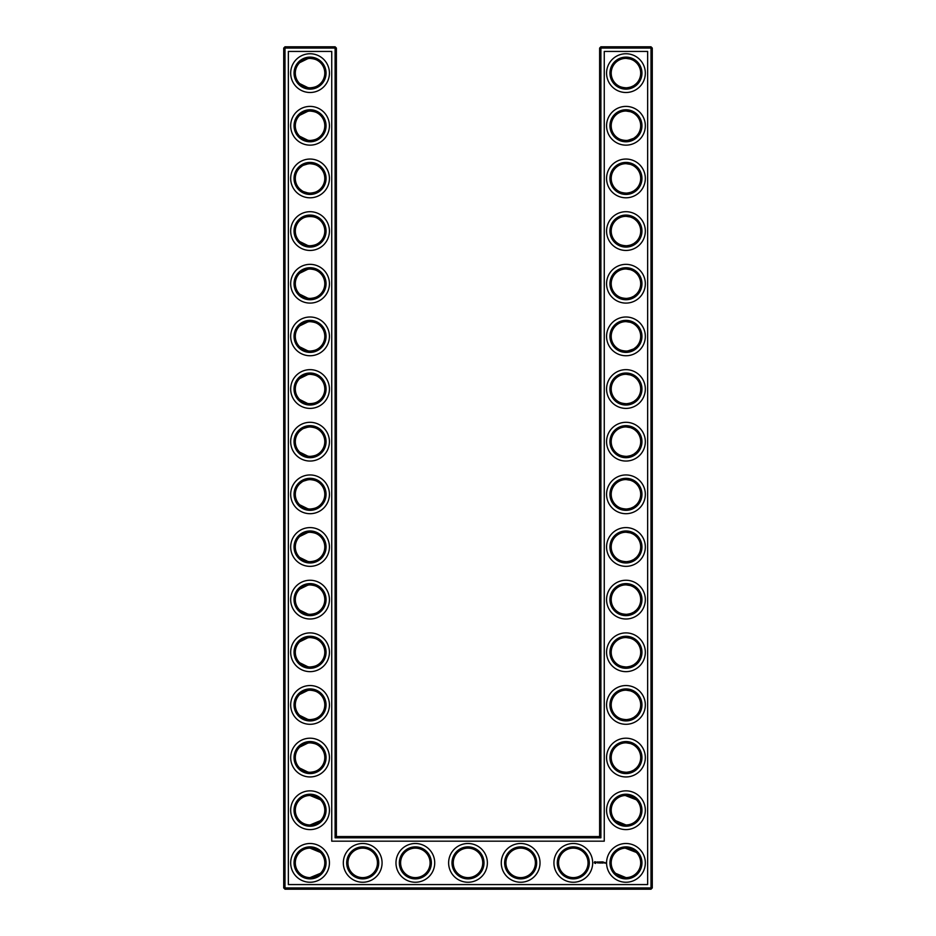 <?xml version="1.0" encoding="UTF-8"?>
<svg xmlns="http://www.w3.org/2000/svg" width="936" height="936" viewBox="0 0 936 936"><rect width="100%" height="100%" fill="white"/><g stroke="black" fill="none" stroke-linecap="round" stroke-linejoin="round"><path stroke-width="1.4" d="M309.57 87.855C314.66 87.563 318.287 86.135 320.44 83.573C318.357 86.03 314.894 87.457 310.05 87.867C305.195 87.446 301.72 86.018 299.66 83.573L308.143 87.738M309.57 58.395C314.66 58.687 318.287 60.115 320.44 62.677C318.357 60.22 314.894 58.792 310.05 58.383C305.195 58.804 301.72 60.232 299.66 62.677L308.143 58.512M309.57 111.045C314.66 111.337 318.287 112.765 320.44 115.327C318.357 112.87 314.894 111.442 310.05 111.033C305.195 111.454 301.72 112.882 299.66 115.327L308.143 111.162M324.792 73.125A14.742 14.742 0 0 0 302.679 60.36A14.742 14.742 0 0 0 302.679 85.89A14.742 14.742 0 0 0 324.792 73.125M324.792 125.775A14.742 14.742 0 0 0 302.679 113.01A14.742 14.742 0 0 0 302.679 138.54A14.742 14.742 0 0 0 324.792 125.775M309.57 140.505C314.66 140.213 318.287 138.785 320.44 136.223C318.357 138.68 314.894 140.107 310.05 140.517C305.195 140.096 301.72 138.668 299.66 136.223L308.143 140.388M336.375 836.55L336.375 48.064L335.111 46.8L284.989 46.8L284.989 887.936L651.011 887.936L651.011 48.064L599.625 48.064L599.625 836.55L600.889 837.814L335.111 837.814L336.375 836.55L599.625 836.55M284.989 46.8L283.725 48.064L283.725 887.936L284.989 889.2L651.011 889.2L652.275 887.936L652.275 48.064L651.011 46.8L600.889 46.8L599.625 48.064M636.293 273.218L634.842 271.966M632.49 270.516L630.864 269.825M630.337 269.65L626.125 268.983M636.293 294.232L634 296.08M633.613 296.326L630.677 297.695M630.595 297.718L627.565 298.373M626.898 298.432C621.621 298.28 617.865 296.876 615.607 294.232M615.595 294.22L615.56 294.173C617.643 296.63 621.106 298.058 625.95 298.467C630.805 298.046 634.28 296.618 636.34 294.173M636.293 62.618L634.842 61.367M632.49 59.916L630.864 59.225M630.337 59.05L626.125 58.383M636.293 83.632L634 85.48M633.613 85.726L630.677 87.083M630.595 87.118L627.565 87.773M626.898 87.832C621.621 87.68 617.865 86.276 615.607 83.632M615.595 83.62L615.56 83.573C617.643 86.03 621.106 87.457 625.95 87.867C630.805 87.446 634.28 86.018 636.34 83.573M636.293 115.268L634.842 114.016M632.49 112.566L630.864 111.875M630.337 111.7L626.09 111.033M636.293 136.282L633.988 138.13M633.613 138.376L627.553 140.435M626.898 140.482C621.621 140.33 617.865 138.926 615.607 136.282M615.595 136.27L615.56 136.223C617.643 138.68 621.106 140.107 625.95 140.517C630.805 140.096 634.28 138.668 636.34 136.223M636.293 220.568L634.842 219.316M632.49 217.866L630.864 217.175M630.337 217L626.125 216.333M636.293 241.582L634 243.43M633.613 243.676L630.677 245.045M630.595 245.068L627.553 245.735M626.898 245.782C621.621 245.63 617.865 244.226 615.607 241.582M615.595 241.57L615.56 241.523C617.643 243.98 621.106 245.407 625.95 245.817C630.805 245.396 634.28 243.968 636.34 241.523M636.293 167.918L634.842 166.666M632.49 165.216L630.864 164.525M630.337 164.35L626.125 163.683M636.293 188.932L634 190.78M633.613 191.026L630.677 192.395M630.595 192.418L627.553 193.085M626.898 193.132C621.621 192.98 617.865 191.576 615.607 188.932M615.595 188.92L615.56 188.873C617.643 191.33 621.106 192.757 625.95 193.167C630.805 192.746 634.28 191.318 636.34 188.873M636.293 325.868L634.842 324.616M632.49 323.166L630.864 322.475M630.337 322.3L626.09 321.633M636.293 346.882L634 348.73M633.613 348.976L627.553 351.035M626.898 351.082C621.621 350.93 617.865 349.526 615.607 346.882M615.595 346.87L615.56 346.823C617.643 349.28 621.106 350.707 625.95 351.117C630.805 350.696 634.28 349.268 636.34 346.823M636.152 799.59L630.864 796.325L626.687 795.506M636.293 747.068L634.842 745.817M632.49 744.366L630.864 743.675M630.337 743.5L626.125 742.833M636.293 768.082L633.988 769.93M633.613 770.176L630.677 771.545M630.595 771.568L627.553 772.235M626.898 772.282C621.621 772.13 617.865 770.726 615.607 768.082M615.595 768.07L615.56 768.023C617.643 770.48 621.106 771.907 625.95 772.317C630.805 771.896 634.28 770.468 636.34 768.023M636.293 536.468L634.842 535.216M632.49 533.766L630.864 533.075M630.337 532.9L626.09 532.233M636.293 557.482L634 559.33M633.613 559.576L630.677 560.933M630.595 560.968L627.553 561.635M626.898 561.682C621.621 561.53 617.865 560.126 615.607 557.482M615.595 557.47L615.56 557.423C617.643 559.88 621.106 561.308 625.95 561.717C630.805 561.296 634.28 559.868 636.34 557.423M636.293 483.818L634.842 482.566M632.49 481.116L630.864 480.425M630.337 480.25L626.125 479.583M636.293 504.832L633.988 506.68M633.613 506.926L630.677 508.283M630.595 508.318L627.553 508.985M626.898 509.032C621.621 508.88 617.865 507.476 615.607 504.832M615.595 504.82L615.56 504.773C617.643 507.23 621.106 508.657 625.95 509.067C630.805 508.646 634.28 507.218 636.34 504.773M636.293 431.168L634.842 429.916M632.49 428.466L630.864 427.775M630.337 427.6L626.09 426.933M636.293 452.182L633.988 454.03M633.613 454.276L630.677 455.645M630.595 455.668L627.553 456.335M626.898 456.382C621.621 456.23 617.865 454.826 615.607 452.182M615.595 452.17L615.56 452.123C617.643 454.58 621.106 456.007 625.95 456.417C630.805 455.996 634.28 454.568 636.34 452.123M636.293 378.518L634.842 377.266M632.49 375.816L630.864 375.125M630.337 374.95L626.125 374.283M636.293 399.532L634 401.38M633.613 401.626L630.677 402.995M630.595 403.018L627.553 403.685M626.898 403.732C621.621 403.58 617.865 402.176 615.607 399.532M615.595 399.52L615.56 399.473C617.643 401.93 621.106 403.357 625.95 403.767C630.805 403.346 634.28 401.918 636.34 399.473M636.293 589.118L634.842 587.866M632.49 586.416L630.864 585.725M630.337 585.55L626.125 584.883M636.293 610.132L634 611.98M633.613 612.226L630.677 613.595M630.595 613.618L627.553 614.285M626.898 614.332C621.621 614.18 617.865 612.776 615.607 610.132M615.595 610.12L615.56 610.073C617.643 612.53 621.106 613.957 625.95 614.367C630.805 613.946 634.28 612.518 636.34 610.073M636.152 852.24L630.864 848.975L626.687 848.156M636.293 641.768L634.842 640.517M632.49 639.066L630.864 638.375M630.337 638.2L626.09 637.533M636.293 662.782L633.988 664.63M633.613 664.876L630.677 666.233M630.595 666.268L627.553 666.935M626.898 666.982C621.621 666.83 617.865 665.426 615.607 662.782M615.595 662.77L615.56 662.723C617.643 665.18 621.106 666.607 625.95 667.017C630.805 666.596 634.28 665.168 636.34 662.723M636.293 694.418L634.842 693.167M632.49 691.716L630.864 691.025M630.337 690.85L626.125 690.183M636.293 715.432L633.988 717.28M633.613 717.526L630.677 718.895M630.595 718.918L627.553 719.585M626.898 719.632C621.621 719.48 617.865 718.076 615.607 715.432M615.595 715.42L615.56 715.373C617.643 717.83 621.106 719.257 625.95 719.667C630.805 719.246 634.28 717.818 636.34 715.373M309.57 193.155C314.66 192.863 318.287 191.435 320.44 188.873C318.357 191.33 314.894 192.757 310.05 193.167C305.195 192.746 301.72 191.318 299.66 188.873L302.047 190.804M303.381 191.576L308.143 193.038M309.57 163.695C314.66 163.987 318.287 165.415 320.44 167.977C318.357 165.52 314.894 164.093 310.05 163.683C305.195 164.104 301.72 165.532 299.66 167.977L302.047 166.046M303.381 165.274L308.143 163.812M309.57 245.805C314.66 245.513 318.287 244.085 320.44 241.523C318.357 243.98 314.894 245.407 310.05 245.817C305.195 245.396 301.72 243.968 299.66 241.523L308.143 245.688M299.66 220.615C302.995 215.198 317.164 215.233 320.44 220.627C318.357 218.17 314.894 216.742 310.05 216.333C305.195 216.754 301.72 218.182 299.66 220.627M309.582 298.455C314.66 298.163 318.287 296.735 320.44 294.173C318.357 296.63 314.894 298.058 310.05 298.467C305.195 298.046 301.72 296.618 299.66 294.173L308.143 298.338M309.57 268.995C314.66 269.287 318.287 270.715 320.44 273.277C318.357 270.82 314.894 269.392 310.05 268.983C305.195 269.404 301.72 270.832 299.66 273.277L308.143 269.112M309.57 351.105C314.66 350.813 318.287 349.385 320.44 346.823C318.357 349.28 314.894 350.707 310.05 351.117C305.195 350.696 301.72 349.268 299.66 346.823L308.131 350.988M309.57 321.645C314.66 321.937 318.287 323.365 320.44 325.927C318.357 323.47 314.894 322.042 310.05 321.633C305.195 322.054 301.72 323.482 299.66 325.927L308.143 321.762M299.66 399.485L307.839 403.603C313.724 403.849 317.924 402.468 320.44 399.473C318.357 401.93 314.894 403.357 310.05 403.767C305.195 403.346 301.72 401.918 299.66 399.473M309.57 374.295C314.66 374.587 318.287 376.015 320.44 378.577C318.357 376.12 314.894 374.692 310.05 374.283C305.195 374.704 301.72 376.132 299.66 378.577L308.143 374.412M309.582 456.405C314.66 456.113 318.287 454.685 320.44 452.123C318.357 454.58 314.894 456.007 310.05 456.417C305.195 455.996 301.72 454.568 299.66 452.123L308.131 456.288M309.57 426.945C314.66 427.237 318.287 428.665 320.44 431.227C318.357 428.77 314.894 427.342 310.05 426.933C305.195 427.354 301.72 428.782 299.66 431.227L302.059 429.285M303.381 428.524L308.143 427.062M309.57 509.055C314.66 508.763 318.287 507.335 320.44 504.773C318.357 507.23 314.894 508.657 310.05 509.067C305.195 508.646 301.72 507.218 299.66 504.773L308.143 508.938M309.57 479.595C314.66 479.887 318.287 481.315 320.44 483.877C318.357 481.42 314.894 479.992 310.05 479.583C305.195 480.004 301.72 481.432 299.66 483.877L302.059 481.935M303.381 481.174L308.143 479.712M309.582 561.705C314.66 561.413 318.287 559.985 320.44 557.423C318.357 559.88 314.894 561.308 310.05 561.717C305.195 561.296 301.72 559.868 299.66 557.423L308.131 561.588M309.57 532.245C314.66 532.537 318.287 533.965 320.44 536.527C318.357 534.07 314.894 532.642 310.05 532.233C305.195 532.654 301.72 534.082 299.66 536.527L308.143 532.362M309.57 667.005C314.66 666.713 318.287 665.285 320.44 662.723C318.357 665.18 314.894 666.607 310.05 667.017C305.195 666.596 301.72 665.168 299.66 662.723L308.143 666.888M309.57 637.545C314.66 637.837 318.287 639.265 320.44 641.827C318.357 639.37 314.894 637.942 310.05 637.533C305.195 637.954 301.72 639.382 299.66 641.827L308.143 637.662M309.582 719.655C314.66 719.363 318.287 717.935 320.44 715.373C318.357 717.83 314.894 719.257 310.05 719.667C305.195 719.246 301.72 717.818 299.66 715.373L308.131 719.538M309.57 690.195C314.66 690.487 318.287 691.915 320.44 694.477C318.357 692.02 314.894 690.592 310.05 690.183C305.195 690.604 301.72 692.032 299.66 694.477L308.143 690.312M309.57 614.355C314.66 614.063 318.287 612.635 320.44 610.073C318.357 612.53 314.894 613.957 310.05 614.367C305.195 613.946 301.72 612.518 299.66 610.073L308.143 614.238M309.57 584.895C314.66 585.187 318.287 586.615 320.44 589.177C318.357 586.72 314.894 585.293 310.05 584.883C305.195 585.304 301.72 586.732 299.66 589.177L308.143 585.012M309.57 772.305C314.66 772.013 318.287 770.585 320.44 768.023C318.357 770.48 314.894 771.907 310.05 772.317C305.195 771.896 301.72 770.468 299.66 768.023L308.143 772.188M309.57 742.845C314.66 743.137 318.287 744.565 320.44 747.127C318.357 744.67 314.894 743.242 310.05 742.833C305.195 743.254 301.72 744.682 299.66 747.127L308.143 742.962M326.056 73.125A16.006 16.006 0 0 0 302.047 59.26A16.006 16.006 0 0 0 302.047 86.989A16.006 16.006 0 0 0 326.056 73.125M326.056 125.775A16.006 16.006 0 0 0 302.047 111.91A16.006 16.006 0 0 0 302.047 139.639A16.006 16.006 0 0 0 326.056 125.775M336.375 48.064L283.725 48.064M335.111 837.814L335.111 46.8M600.889 46.8L600.889 837.814M651.011 46.8L651.011 48.064L652.275 48.064M652.275 887.936L651.011 887.936L651.011 889.2M284.989 889.2L284.989 887.936L283.725 887.936M625.26 268.995L626.289 268.983M625.26 321.645L626.289 321.633M625.26 58.395L626.289 58.383M625.26 111.045L626.289 111.033M625.26 163.695L626.289 163.683M625.26 216.345L626.289 216.333M625.26 374.295L626.289 374.283M625.26 795.495L636.34 799.777M625.26 848.145L636.34 852.427M615.56 820.673L625.95 824.967M625.26 742.845L626.289 742.833M625.26 532.245L626.289 532.233M625.26 584.895L626.289 584.883M625.26 479.595L626.289 479.583M625.26 426.945L626.289 426.933M625.26 637.545L626.289 637.533M615.56 873.323L625.95 877.617M625.26 690.195L626.289 690.183M320.44 799.777L310.05 795.483M320.44 820.673L310.05 824.967M320.44 852.427L310.05 848.133M320.44 873.323L310.05 877.617M329.425 73.125A19.375 19.375 0 0 0 300.362 56.347A19.375 19.375 0 0 0 300.362 89.903A19.375 19.375 0 0 0 329.425 73.125M324.792 178.425A14.742 14.742 0 0 0 302.679 165.66A14.742 14.742 0 0 0 302.679 191.19A14.742 14.742 0 0 0 324.792 178.425M329.425 125.775A19.375 19.375 0 0 0 300.362 108.997A19.375 19.375 0 0 0 300.362 142.553A19.375 19.375 0 0 0 329.425 125.775M288.358 884.567L288.358 51.433L331.742 51.433L331.742 841.183L604.258 841.183L604.258 51.433L647.642 51.433L647.642 884.567L288.358 884.567M625.95 216.333A14.742 14.742 0 0 1 638.715 238.446A14.742 14.742 0 0 1 613.185 238.446A14.742 14.742 0 0 1 625.95 216.333M625.95 268.983A14.742 14.742 0 0 1 638.715 291.096A14.742 14.742 0 0 1 613.185 291.096A14.742 14.742 0 0 1 625.95 268.983M625.95 321.633A14.742 14.742 0 0 1 638.715 343.746A14.742 14.742 0 0 1 613.185 343.746A14.742 14.742 0 0 1 625.95 321.633M625.95 58.383A14.742 14.742 0 0 1 638.715 80.496A14.742 14.742 0 0 1 613.185 80.496A14.742 14.742 0 0 1 625.95 58.383M625.95 111.033A14.742 14.742 0 0 1 638.715 133.146A14.742 14.742 0 0 1 613.185 133.146A14.742 14.742 0 0 1 625.95 111.033M625.95 163.683A14.742 14.742 0 0 1 638.715 185.796A14.742 14.742 0 0 1 613.185 185.796A14.742 14.742 0 0 1 625.95 163.683M625.95 374.283A14.742 14.742 0 0 1 638.715 396.396A14.742 14.742 0 0 1 613.185 396.396A14.742 14.742 0 0 1 625.95 374.283M362.7 848.133A14.742 14.742 0 0 1 375.465 870.246A14.742 14.742 0 0 1 349.935 870.246A14.742 14.742 0 0 1 362.7 848.133M415.35 848.133A14.742 14.742 0 0 1 428.115 870.246A14.742 14.742 0 0 1 402.585 870.246A14.742 14.742 0 0 1 415.35 848.133M324.792 862.875A14.742 14.742 0 0 0 302.679 850.11A14.742 14.742 0 0 0 302.679 875.64A14.742 14.742 0 0 0 324.792 862.875M468 848.133A14.742 14.742 0 0 1 480.765 870.246A14.742 14.742 0 0 1 455.235 870.246A14.742 14.742 0 0 1 468 848.133M520.65 848.133A14.742 14.742 0 0 1 533.415 870.246A14.742 14.742 0 0 1 507.885 870.246A14.742 14.742 0 0 1 520.65 848.133M573.3 848.133A14.742 14.742 0 0 1 586.065 870.246A14.742 14.742 0 0 1 560.535 870.246A14.742 14.742 0 0 1 573.3 848.133M625.95 848.133A14.742 14.742 0 0 1 638.715 870.246A14.742 14.742 0 0 1 613.185 870.246A14.742 14.742 0 0 1 625.95 848.133M625.95 795.483A14.742 14.742 0 0 1 638.715 817.596A14.742 14.742 0 0 1 613.185 817.596A14.742 14.742 0 0 1 625.95 795.483M625.95 742.833A14.742 14.742 0 0 1 638.715 764.946A14.742 14.742 0 0 1 613.185 764.946A14.742 14.742 0 0 1 625.95 742.833M625.95 690.183A14.742 14.742 0 0 1 638.715 712.296A14.742 14.742 0 0 1 613.185 712.296A14.742 14.742 0 0 1 625.95 690.183M625.95 479.583A14.742 14.742 0 0 1 638.715 501.696A14.742 14.742 0 0 1 613.185 501.696A14.742 14.742 0 0 1 625.95 479.583M625.95 532.233A14.742 14.742 0 0 1 638.715 554.346A14.742 14.742 0 0 1 613.185 554.346A14.742 14.742 0 0 1 625.95 532.233M625.95 584.883A14.742 14.742 0 0 1 638.715 606.996A14.742 14.742 0 0 1 613.185 606.996A14.742 14.742 0 0 1 625.95 584.883M625.95 426.933A14.742 14.742 0 0 1 638.715 449.046A14.742 14.742 0 0 1 613.185 449.046A14.742 14.742 0 0 1 625.95 426.933M625.95 637.533A14.742 14.742 0 0 1 638.715 659.646A14.742 14.742 0 0 1 613.185 659.646A14.742 14.742 0 0 1 625.95 637.533M324.792 231.075A14.742 14.742 0 0 0 302.679 218.31A14.742 14.742 0 0 0 302.679 243.84A14.742 14.742 0 0 0 324.792 231.075M324.792 283.725A14.742 14.742 0 0 0 302.679 270.96A14.742 14.742 0 0 0 302.679 296.49A14.742 14.742 0 0 0 324.792 283.725M324.792 336.375A14.742 14.742 0 0 0 302.679 323.61A14.742 14.742 0 0 0 302.679 349.14A14.742 14.742 0 0 0 324.792 336.375M324.792 389.025A14.742 14.742 0 0 0 302.679 376.26A14.742 14.742 0 0 0 302.679 401.79A14.742 14.742 0 0 0 324.792 389.025M324.792 441.675A14.742 14.742 0 0 0 302.679 428.91A14.742 14.742 0 0 0 302.679 454.44A14.742 14.742 0 0 0 324.792 441.675M324.792 494.325A14.742 14.742 0 0 0 302.679 481.56A14.742 14.742 0 0 0 302.679 507.09A14.742 14.742 0 0 0 324.792 494.325M324.792 546.975A14.742 14.742 0 0 0 302.679 534.21A14.742 14.742 0 0 0 302.679 559.74A14.742 14.742 0 0 0 324.792 546.975M324.792 599.625A14.742 14.742 0 0 0 302.679 586.86A14.742 14.742 0 0 0 302.679 612.39A14.742 14.742 0 0 0 324.792 599.625M324.792 810.225A14.742 14.742 0 0 0 302.679 797.46A14.742 14.742 0 0 0 302.679 822.99A14.742 14.742 0 0 0 324.792 810.225M324.792 757.575A14.742 14.742 0 0 0 302.679 744.81A14.742 14.742 0 0 0 302.679 770.34A14.742 14.742 0 0 0 324.792 757.575M324.792 652.275A14.742 14.742 0 0 0 302.679 639.51A14.742 14.742 0 0 0 302.679 665.04A14.742 14.742 0 0 0 324.792 652.275M324.792 704.925A14.742 14.742 0 0 0 302.679 692.16A14.742 14.742 0 0 0 302.679 717.69A14.742 14.742 0 0 0 324.792 704.925M326.056 178.425A16.006 16.006 0 0 0 302.047 164.56A16.006 16.006 0 0 0 302.047 192.289A16.006 16.006 0 0 0 326.056 178.425M625.95 215.069A16.006 16.006 0 0 1 639.814 239.078A16.006 16.006 0 0 1 612.085 239.078A16.006 16.006 0 0 1 625.95 215.069M625.95 267.719A16.006 16.006 0 0 1 639.814 291.728A16.006 16.006 0 0 1 612.085 291.728A16.006 16.006 0 0 1 625.95 267.719M625.95 320.369A16.006 16.006 0 0 1 639.814 344.378A16.006 16.006 0 0 1 612.085 344.378A16.006 16.006 0 0 1 625.95 320.369M625.95 57.119A16.006 16.006 0 0 1 639.814 81.128A16.006 16.006 0 0 1 612.085 81.128A16.006 16.006 0 0 1 625.95 57.119M625.95 109.769A16.006 16.006 0 0 1 639.814 133.778A16.006 16.006 0 0 1 612.085 133.778A16.006 16.006 0 0 1 625.95 109.769M625.95 162.419A16.006 16.006 0 0 1 639.814 186.428A16.006 16.006 0 0 1 612.085 186.428A16.006 16.006 0 0 1 625.95 162.419M625.95 373.019A16.006 16.006 0 0 1 639.814 397.028A16.006 16.006 0 0 1 612.085 397.028A16.006 16.006 0 0 1 625.95 373.019M362.7 846.869A16.006 16.006 0 0 1 376.565 870.878A16.006 16.006 0 0 1 348.835 870.878A16.006 16.006 0 0 1 362.7 846.869M415.35 846.869A16.006 16.006 0 0 1 429.214 870.878A16.006 16.006 0 0 1 401.485 870.878A16.006 16.006 0 0 1 415.35 846.869M326.056 862.875A16.006 16.006 0 0 0 302.047 849.01A16.006 16.006 0 0 0 302.047 876.74A16.006 16.006 0 0 0 326.056 862.875M468 846.869A16.006 16.006 0 0 1 481.865 870.878A16.006 16.006 0 0 1 454.135 870.878A16.006 16.006 0 0 1 468 846.869M520.65 846.869A16.006 16.006 0 0 1 534.514 870.878A16.006 16.006 0 0 1 506.785 870.878A16.006 16.006 0 0 1 520.65 846.869M573.3 846.869A16.006 16.006 0 0 1 587.164 870.878A16.006 16.006 0 0 1 559.435 870.878A16.006 16.006 0 0 1 573.3 846.869M625.95 846.869A16.006 16.006 0 0 1 639.814 870.878A16.006 16.006 0 0 1 612.085 870.878A16.006 16.006 0 0 1 625.95 846.869M625.95 794.219A16.006 16.006 0 0 1 639.814 818.228A16.006 16.006 0 0 1 612.085 818.228A16.006 16.006 0 0 1 625.95 794.219M625.95 741.569A16.006 16.006 0 0 1 639.814 765.578A16.006 16.006 0 0 1 612.085 765.578A16.006 16.006 0 0 1 625.95 741.569M625.95 688.919A16.006 16.006 0 0 1 639.814 712.928A16.006 16.006 0 0 1 612.085 712.928A16.006 16.006 0 0 1 625.95 688.919M625.95 478.319A16.006 16.006 0 0 1 639.814 502.328A16.006 16.006 0 0 1 612.085 502.328A16.006 16.006 0 0 1 625.95 478.319M625.95 530.969A16.006 16.006 0 0 1 639.814 554.978A16.006 16.006 0 0 1 612.085 554.978A16.006 16.006 0 0 1 625.95 530.969M625.95 583.619A16.006 16.006 0 0 1 639.814 607.628A16.006 16.006 0 0 1 612.085 607.628A16.006 16.006 0 0 1 625.95 583.619M625.95 425.669A16.006 16.006 0 0 1 639.814 449.678A16.006 16.006 0 0 1 612.085 449.678A16.006 16.006 0 0 1 625.95 425.669M625.95 636.269A16.006 16.006 0 0 1 639.814 660.278A16.006 16.006 0 0 1 612.085 660.278A16.006 16.006 0 0 1 625.95 636.269M326.056 231.075A16.006 16.006 0 0 0 302.047 217.21A16.006 16.006 0 0 0 302.047 244.939A16.006 16.006 0 0 0 326.056 231.075M326.056 283.725A16.006 16.006 0 0 0 302.047 269.861A16.006 16.006 0 0 0 302.047 297.589A16.006 16.006 0 0 0 326.056 283.725M326.056 336.375A16.006 16.006 0 0 0 302.047 322.51A16.006 16.006 0 0 0 302.047 350.24A16.006 16.006 0 0 0 326.056 336.375M326.056 389.025A16.006 16.006 0 0 0 302.047 375.16A16.006 16.006 0 0 0 302.047 402.889A16.006 16.006 0 0 0 326.056 389.025M326.056 441.675A16.006 16.006 0 0 0 302.047 427.81A16.006 16.006 0 0 0 302.047 455.539A16.006 16.006 0 0 0 326.056 441.675M326.056 494.325A16.006 16.006 0 0 0 302.047 480.46A16.006 16.006 0 0 0 302.047 508.19A16.006 16.006 0 0 0 326.056 494.325M326.056 546.975A16.006 16.006 0 0 0 302.047 533.11A16.006 16.006 0 0 0 302.047 560.84A16.006 16.006 0 0 0 326.056 546.975M326.056 599.625A16.006 16.006 0 0 0 302.047 585.76A16.006 16.006 0 0 0 302.047 613.49A16.006 16.006 0 0 0 326.056 599.625M326.056 810.225A16.006 16.006 0 0 0 302.047 796.36A16.006 16.006 0 0 0 302.047 824.089A16.006 16.006 0 0 0 326.056 810.225M326.056 757.575A16.006 16.006 0 0 0 302.047 743.71A16.006 16.006 0 0 0 302.047 771.439A16.006 16.006 0 0 0 326.056 757.575M326.056 652.275A16.006 16.006 0 0 0 302.047 638.41A16.006 16.006 0 0 0 302.047 666.139A16.006 16.006 0 0 0 326.056 652.275M326.056 704.925A16.006 16.006 0 0 0 302.047 691.06A16.006 16.006 0 0 0 302.047 718.789A16.006 16.006 0 0 0 326.056 704.925M604.995 862.454L605.428 863.214L604.995 862.454M604.422 862.454L604.492 863.039L604.422 862.454M602.503 861.88L603.217 861.951L602.573 862.009L603.147 863.039L602.445 862.98L602.503 861.88M602.035 861.951L602.105 863.039L602.035 861.951M601.134 861.88L601.836 861.951L601.134 863.039L601.134 861.88M600.28 862.594L600.736 861.88L600.736 863.039L600.678 862.185L599.824 863.039L599.765 861.951L600.28 862.594M598.759 861.951L599.531 861.951L598.888 862.009L599.461 863.039L598.759 861.951M598.081 862.009L598.139 863.039L598.081 862.009M596.735 862.384L597.297 861.88L597.589 862.887L596.735 862.384M594.734 861.693L596.173 862.091L595.565 863.437L594.22 862.828L594.734 861.693M329.425 178.425A19.375 19.375 0 0 0 300.362 161.647A19.375 19.375 0 0 0 300.362 195.203A19.375 19.375 0 0 0 329.425 178.425M625.95 211.7A19.375 19.375 0 0 1 642.728 240.763A19.375 19.375 0 0 1 609.172 240.763A19.375 19.375 0 0 1 625.95 211.7M625.95 264.35A19.375 19.375 0 0 1 642.728 293.413A19.375 19.375 0 0 1 609.172 293.413A19.375 19.375 0 0 1 625.95 264.35M625.95 317A19.375 19.375 0 0 1 642.728 346.063A19.375 19.375 0 0 1 609.172 346.063A19.375 19.375 0 0 1 625.95 317M625.95 53.75A19.375 19.375 0 0 1 642.728 82.813A19.375 19.375 0 0 1 609.172 82.813A19.375 19.375 0 0 1 625.95 53.75M625.95 106.4A19.375 19.375 0 0 1 642.728 135.463A19.375 19.375 0 0 1 609.172 135.463A19.375 19.375 0 0 1 625.95 106.4M625.95 159.05A19.375 19.375 0 0 1 642.728 188.113A19.375 19.375 0 0 1 609.172 188.113A19.375 19.375 0 0 1 625.95 159.05M625.95 369.65A19.375 19.375 0 0 1 642.728 398.713A19.375 19.375 0 0 1 609.172 398.713A19.375 19.375 0 0 1 625.95 369.65M362.7 843.5A19.375 19.375 0 0 1 379.478 872.563A19.375 19.375 0 0 1 345.922 872.563A19.375 19.375 0 0 1 362.7 843.5M415.35 843.5A19.375 19.375 0 0 1 432.128 872.563A19.375 19.375 0 0 1 398.572 872.563A19.375 19.375 0 0 1 415.35 843.5M329.425 862.875A19.375 19.375 0 0 0 300.362 846.097A19.375 19.375 0 0 0 300.362 879.653A19.375 19.375 0 0 0 329.425 862.875M468 843.5A19.375 19.375 0 0 1 484.778 872.563A19.375 19.375 0 0 1 451.222 872.563A19.375 19.375 0 0 1 468 843.5M520.65 843.5A19.375 19.375 0 0 1 537.428 872.563A19.375 19.375 0 0 1 503.872 872.563A19.375 19.375 0 0 1 520.65 843.5M573.3 843.5A19.375 19.375 0 0 1 590.078 872.563A19.375 19.375 0 0 1 556.522 872.563A19.375 19.375 0 0 1 573.3 843.5M625.95 843.5A19.375 19.375 0 0 1 642.728 872.563A19.375 19.375 0 0 1 609.172 872.563A19.375 19.375 0 0 1 625.95 843.5M625.95 790.85A19.375 19.375 0 0 1 642.728 819.913A19.375 19.375 0 0 1 609.172 819.913A19.375 19.375 0 0 1 625.95 790.85M625.95 738.2A19.375 19.375 0 0 1 642.728 767.263A19.375 19.375 0 0 1 609.172 767.263A19.375 19.375 0 0 1 625.95 738.2M625.95 685.55A19.375 19.375 0 0 1 642.728 714.613A19.375 19.375 0 0 1 609.172 714.613A19.375 19.375 0 0 1 625.95 685.55M625.95 474.95A19.375 19.375 0 0 1 642.728 504.013A19.375 19.375 0 0 1 609.172 504.013A19.375 19.375 0 0 1 625.95 474.95M625.95 527.6A19.375 19.375 0 0 1 642.728 556.663A19.375 19.375 0 0 1 609.172 556.663A19.375 19.375 0 0 1 625.95 527.6M625.95 580.25A19.375 19.375 0 0 1 642.728 609.313A19.375 19.375 0 0 1 609.172 609.313A19.375 19.375 0 0 1 625.95 580.25M625.95 422.3A19.375 19.375 0 0 1 642.728 451.363A19.375 19.375 0 0 1 609.172 451.363A19.375 19.375 0 0 1 625.95 422.3M625.95 632.9A19.375 19.375 0 0 1 642.728 661.963A19.375 19.375 0 0 1 609.172 661.963A19.375 19.375 0 0 1 625.95 632.9M329.425 231.075A19.375 19.375 0 0 0 300.362 214.297A19.375 19.375 0 0 0 300.362 247.853A19.375 19.375 0 0 0 329.425 231.075M329.425 283.725A19.375 19.375 0 0 0 300.362 266.947A19.375 19.375 0 0 0 300.362 300.503A19.375 19.375 0 0 0 329.425 283.725M329.425 336.375A19.375 19.375 0 0 0 300.362 319.597A19.375 19.375 0 0 0 300.362 353.153A19.375 19.375 0 0 0 329.425 336.375M329.425 389.025A19.375 19.375 0 0 0 300.362 372.247A19.375 19.375 0 0 0 300.362 405.803A19.375 19.375 0 0 0 329.425 389.025M329.425 441.675A19.375 19.375 0 0 0 300.362 424.897A19.375 19.375 0 0 0 300.362 458.453A19.375 19.375 0 0 0 329.425 441.675M329.425 494.325A19.375 19.375 0 0 0 300.362 477.547A19.375 19.375 0 0 0 300.362 511.103A19.375 19.375 0 0 0 329.425 494.325M329.425 546.975A19.375 19.375 0 0 0 300.362 530.197A19.375 19.375 0 0 0 300.362 563.753A19.375 19.375 0 0 0 329.425 546.975M329.425 599.625A19.375 19.375 0 0 0 300.362 582.847A19.375 19.375 0 0 0 300.362 616.403A19.375 19.375 0 0 0 329.425 599.625M329.425 810.225A19.375 19.375 0 0 0 300.362 793.447A19.375 19.375 0 0 0 300.362 827.003A19.375 19.375 0 0 0 329.425 810.225M329.425 757.575A19.375 19.375 0 0 0 300.362 740.797A19.375 19.375 0 0 0 300.362 774.353A19.375 19.375 0 0 0 329.425 757.575M329.425 652.275A19.375 19.375 0 0 0 300.362 635.497A19.375 19.375 0 0 0 300.362 669.053A19.375 19.375 0 0 0 329.425 652.275M329.425 704.925A19.375 19.375 0 0 0 300.362 688.147A19.375 19.375 0 0 0 300.362 721.703A19.375 19.375 0 0 0 329.425 704.925M595.401 861.986L594.992 862.933L595.401 861.986"/></g></svg>
